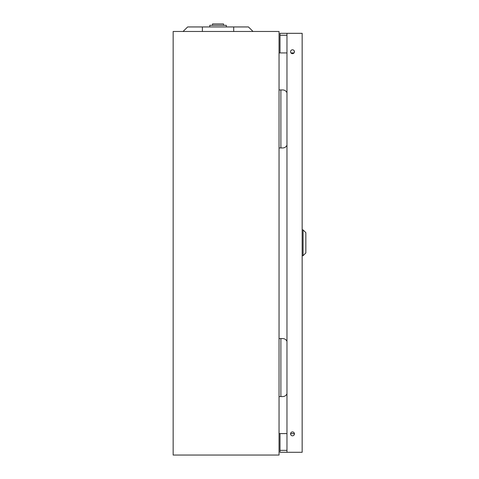 <?xml version="1.0" encoding="UTF-8"?>
<svg xmlns="http://www.w3.org/2000/svg" width="479" height="479" viewBox="0 0 479 479"><rect width="100%" height="100%" fill="white"/><g stroke="black" fill="none" stroke-linecap="round" stroke-linejoin="round"><path stroke-width="0.72" d="M286.969 393.78A4.604 4.604 0 0 1 282.73 396.576L279.047 396.576M280.892 396.576L280.892 338.569L282.73 338.569A4.604 4.604 0 0 1 286.969 341.365M280.892 338.569L279.047 338.569M286.969 145.161A4.604 4.604 0 0 1 282.73 147.957L279.047 147.957M280.892 147.957L280.892 89.95L282.73 89.95A4.604 4.604 0 0 1 286.969 92.746M280.892 89.95L279.047 89.95M248.433 26.944L253.038 31.476L248.433 26.944L233.698 26.944L233.698 31.476M187.66 26.944L183.056 31.476L187.66 26.944L233.698 26.944M207.916 26.944L228.172 26.944M209.76 26.71L209.76 25.333L226.333 25.333L226.333 26.71M212.52 25.333L212.52 23.95L223.567 23.95L223.567 25.333M279.047 455.05L279.047 31.476L173.153 31.476L173.153 455.05L279.047 455.05M294.01 52.93L290.975 52.93M286.969 52.93L279.047 52.93M279.047 433.597L286.969 433.597M290.579 433.597L294.405 433.597M294.429 51.732A1.934 1.934 0 0 0 292.495 49.798A1.934 1.934 0 0 0 290.561 51.732A1.934 1.934 0 0 0 292.495 53.666A1.934 1.934 0 0 0 294.429 51.732M294.429 433.872A1.934 1.934 0 0 0 292.495 431.938A1.934 1.934 0 0 0 290.561 433.872A1.934 1.934 0 0 0 292.495 435.806A1.934 1.934 0 0 0 294.429 433.872M286.969 450.356L280.017 450.356L280.017 433.597M280.017 52.93L280.017 35.248L286.969 35.248M280.017 35.248L280.017 33.32L302.159 33.32L302.159 452.29L280.017 452.29L280.017 450.356M286.969 452.29L286.969 33.32M294.423 433.77A1.383 1.383 0 0 0 294.328 434.471A1.383 1.383 0 0 1 294.322 434.291L294.322 433.597L294.322 434.291M294.322 51.313L294.322 52.373L294.322 51.313A1.383 1.383 0 0 1 294.328 51.133A1.383 1.383 0 0 0 294.423 51.834M303.081 229.914L305.847 232.674L305.847 252.93L303.081 255.696L303.081 229.914L302.159 229.914M202.389 26.944L202.389 31.476M303.081 255.696L302.159 255.696"/></g></svg>
